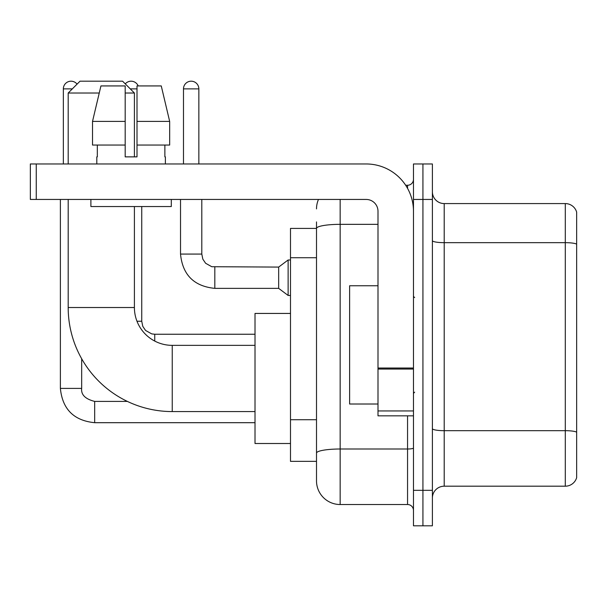 <?xml version="1.0" encoding="UTF-8"?>
<svg xmlns="http://www.w3.org/2000/svg" width="607" height="607" viewBox="0 0 607 607"><rect width="100%" height="100%" fill="white"/><g stroke="black" fill="none" stroke-linecap="round" stroke-linejoin="round"><path stroke-width="0.91" d="M340.155 199.445L340.155 504.523A23.65 23.65 0 0 1 316.505 480.873L316.505 221.912L316.505 228.414L290.495 228.414L290.495 461.358L316.505 461.358M413.473 490.327L413.473 525.806L422.927 525.806L422.927 490.327L422.927 525.806L432.389 525.806L432.389 490.327L422.927 490.327L422.927 199.445L422.927 490.327L413.473 490.327L413.473 199.445L422.927 199.445L422.927 163.966L422.927 199.445L432.389 199.445L432.389 490.327M432.389 199.445L432.389 163.966L413.473 163.966L413.473 199.445M340.155 504.523L407.555 504.523L407.555 415.833M405.673 185.256L407.555 185.256A5.911 5.911 0 0 0 413.473 179.338M316.505 480.873L316.505 457.223M377.994 224.34L340.155 224.34A23.65 4.105 180 0 0 316.505 228.444L316.505 221.912M413.473 510.434A5.911 5.911 0 0 0 407.555 504.523M316.505 208.899A23.65 23.65 0 0 1 318.478 199.445M432.389 498.013A11.821 11.821 0 0 1 444.21 486.192L565.299 486.192L565.299 203.58L444.21 203.58A11.821 11.821 0 0 1 432.389 191.759A11.821 11.821 0 0 0 444.21 203.58L444.21 486.192M576.65 212.093A11.821 11.821 0 0 0 565.299 203.58A11.821 11.821 0 0 1 576.65 212.093L576.65 477.679A11.821 11.821 0 0 1 565.299 486.192M432.389 240.615A11.821 2.056 0 0 0 444.21 242.663L565.299 242.663A11.821 2.056 180 0 1 576.65 244.143L576.65 213.042M169.664 145.05L169.664 121.4L161.265 85.928L169.664 121.4L169.664 145.05L137.007 145.05L137.007 85.928L161.265 85.928L169.664 121.4L137.007 121.4M255.016 411.576L172.244 411.576A104.055 104.055 0 0 1 68.189 307.521L68.189 199.445M172.244 411.576L172.244 345.36A37.839 37.839 0 0 1 134.405 307.521L134.405 206.539M99.237 93.023L68.189 93.023L80.01 81.194L122.584 81.194L134.405 93.023L125.186 93.023M134.405 156.872L134.405 93.023M68.189 163.966L68.189 93.023M290.495 313.432L255.016 313.432L255.016 443.505L290.495 443.505M63.34 163.966L63.34 88.88A7.686 7.686 0 0 1 77.074 84.138M60.381 199.445L60.381 388.404L81.672 388.404L81.672 358.745M125.262 83.88A7.686 7.686 0 0 1 138.191 85.928M183.481 163.966L183.481 88.88A7.686 7.686 0 0 1 191.167 81.194A7.686 7.686 0 0 1 198.853 88.88L198.853 163.966M214.817 288.363C194.012 286.307 182.578 274.88 180.522 254.075C182.578 274.88 194.012 286.307 214.817 288.363C194.012 286.307 182.578 274.88 180.522 254.075C182.578 274.88 194.012 286.307 214.817 288.363C194.012 286.307 182.578 274.88 180.522 254.075C182.578 274.88 194.012 286.307 214.817 288.363C194.012 286.307 182.578 274.88 180.522 254.075C182.578 274.88 194.012 286.307 214.817 288.363C194.012 286.307 182.578 274.88 180.522 254.075C182.578 274.88 194.012 286.307 214.817 288.363C194.012 286.307 182.578 274.88 180.522 254.075C182.578 274.88 194.012 286.307 214.817 288.363C194.012 286.307 182.578 274.88 180.522 254.075C182.578 274.88 194.012 286.307 214.817 288.363C194.012 286.307 182.578 274.88 180.522 254.075C182.578 274.88 194.012 286.307 214.817 288.363C194.012 286.307 182.578 274.88 180.522 254.075L201.805 254.075L202.837 259.151L205.621 263.271L211.767 266.716L278.666 267.08L278.666 288.363L214.817 288.363L214.817 267.103M278.666 267.08L288.128 259.986L288.128 295.457L290.495 295.457M413.473 415.833L377.994 415.833L377.994 368.017L413.473 368.017M413.473 211.266A47.3 47.3 0 0 0 366.173 163.966L36.261 163.966L36.261 199.445L366.173 199.445A11.821 11.821 0 0 1 377.994 211.266L377.994 368.017M36.261 199.445L30.35 199.445L30.35 163.966L36.261 163.966M137.007 156.872L125.186 156.872L137.007 156.872L137.007 145.05M96.801 156.872L97.317 156.872L96.801 156.872L96.801 163.966M165.385 156.872L164.876 156.872L165.385 156.872L165.385 163.966M164.876 145.05L164.876 156.872M125.186 121.4L92.522 121.4L100.929 85.928L125.186 85.928L125.186 156.872M97.317 156.872L97.317 145.05M90.891 199.445L90.891 206.539L171.303 206.539L171.303 199.445M125.186 145.05L92.522 145.05L92.522 121.4L100.929 85.928M377.994 285.76L349.617 285.76L349.617 404.012L377.994 404.012M316.505 257.725L290.495 257.725M316.505 419.725L290.495 419.725M413.473 447.981A5.911 1.024 0 0 1 407.555 449.005L340.155 449.005A23.65 4.105 180 0 0 316.505 453.11M407.555 188.367L407.555 185.256M576.65 432.161A11.821 2.056 180 0 0 565.299 430.682L444.21 430.682A11.821 2.056 0 0 1 432.389 428.625M68.189 307.521L134.405 307.521M127.379 401.409L94.677 401.409C85.291 399.042 80.951 394.709 81.672 388.404C80.951 394.709 85.291 399.042 94.677 401.409C85.291 399.042 80.951 394.709 81.672 388.404C80.951 394.709 85.291 399.042 94.677 401.409C85.291 399.042 80.951 394.709 81.672 388.404C80.951 394.709 85.291 399.042 94.677 401.409C85.291 399.042 80.951 394.709 81.672 388.404C80.951 394.709 85.291 399.042 94.677 401.409L94.677 422.692C73.872 420.636 62.438 409.209 60.381 388.404C62.438 409.209 73.872 420.636 94.677 422.692C73.872 420.636 62.438 409.209 60.381 388.404C62.438 409.209 73.872 420.636 94.677 422.692C73.872 420.636 62.438 409.209 60.381 388.404C62.438 409.209 73.872 420.636 94.677 422.692C73.872 420.636 62.438 409.209 60.381 388.404C62.438 409.209 73.872 420.636 94.677 422.692L255.016 422.692M63.34 88.88L72.324 88.88M136.977 321.24L141.742 321.24L141.742 206.539M130.27 88.88L137.007 88.88M154.747 334.267L154.747 341.066M201.805 254.075L201.805 199.445M183.481 88.88L198.853 88.88M413.473 369.048L377.994 369.048M377.994 410.947L413.473 410.947M255.016 345.36L172.244 345.36M141.742 321.24L142.766 326.316L145.551 330.436L151.697 333.88L154.747 334.245L255.016 334.245M278.666 288.363L288.128 295.457M180.522 254.075L180.522 199.445M288.128 259.986L290.495 259.986M414.649 297.589L413.473 296.406M414.649 392.183L413.473 393.366"/></g></svg>
